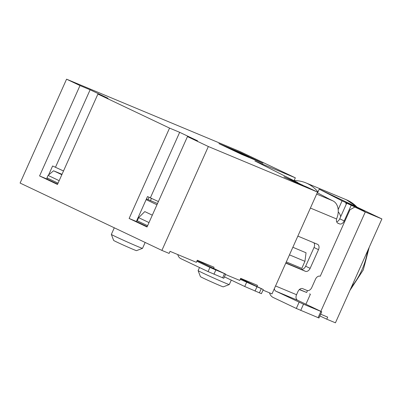 <?xml version="1.0" encoding="UTF-8"?>
<svg xmlns="http://www.w3.org/2000/svg" width="402" height="402" viewBox="0 0 402 402"><rect width="100%" height="100%" fill="white"/><g stroke="black" fill="none" stroke-linecap="round" stroke-linejoin="round"><path stroke-width="0.6" d="M297.781 236.265A4.553 3.131 -64.6 0 1 298.666 236.436L317.464 244.285A4.553 3.131 -64.6 0 1 317.56 244.326A4.553 3.131 -64.6 0 1 318.5 249.647L310.133 268.345A4.553 3.131 -64.6 0 1 305.384 271.29L286.581 263.446A4.553 3.131 -64.6 0 1 286.49 263.405A4.553 3.131 -64.6 0 1 285.847 262.943M358.705 208.487L346.71 203.221L358.639 208.633M336.68 221.798A4.553 3.131 115.4 0 0 339.74 218.804L346.71 203.221M290.53 179.945L298.259 183.005L302.671 185.277M285.872 262.893L300.907 269.164A4.553 3.131 115.4 0 0 305.656 266.214L314.022 247.516A4.553 3.131 115.4 0 0 313.816 242.758M351.187 205.352L344.218 220.929A4.553 3.131 -64.6 0 1 339.464 223.879L338.017 223.276A4.553 3.131 -64.6 0 1 337.921 223.231A4.553 3.131 -64.6 0 1 336.61 218.989L336.956 217.899A14.799 10.733 112.6 0 0 333.806 201.372L332.891 200.854A22.763 0.548 -155.9 0 1 328.685 198.769L317.258 192.724M320.66 314.188L327.685 317.118L326.756 319.193L335.434 322.816L381.9 218.939L365.267 212L354.82 207.04L349.976 209.774L320.238 276.254A4.553 3.131 -64.6 0 0 315.49 279.204L311.771 287.515A4.553 3.131 115.4 0 1 307.017 290.465L302.681 288.651A4.553 3.131 -64.6 0 0 297.927 291.601L296.535 294.716A4.553 3.301 -67.4 0 0 297.661 300.289L321.746 311.766L318.957 317.997L296.314 308.46L273.179 297.47A11.382 8.256 -67.4 0 1 269.491 292.837M295.008 182.071L302.736 185.131M297.887 182.85L283.968 176.83L295.163 182.146L307.093 187.126L317.545 192.086L272.008 293.882L263.003 290.128M307.49 290.601L306.651 292.475L299.47 289.475M306.651 292.475L299.339 289.596M309.635 293.892L310.384 294.244L305.922 304.213M156.961 204.779L146.127 199.638M152.313 215.17L144.8 211.598L138.655 217.663L137.263 220.778L147.604 225.693M145.152 242.451L142.519 248.346A17.075 0.412 -155.9 0 1 142.509 248.351A17.075 0.412 -155.9 0 1 132.76 244.396A17.075 0.412 -155.9 0 1 116.083 236.848A17.075 0.412 -155.9 0 1 111.344 234.411A17.075 0.412 -155.9 0 1 111.344 234.401L114.299 227.798M142.509 248.351L136.494 250.647A12.522 0.301 -155.9 0 1 129.349 247.743A12.522 0.301 -155.9 0 1 117.118 242.21A12.522 0.301 -155.9 0 1 113.645 240.421L111.344 234.411M198.06 260.566L197.915 260.898M240.245 279.335L263.275 289.53L240.763 278.747A4.553 3.301 -67.4 0 1 240.557 278.636M263.275 289.53L261.416 293.681L244.743 286.505L224.442 276.867A9.105 6.608 -67.4 0 1 224.432 276.862M62.014 174.312L53.577 170.79L48.079 175.403L46.964 177.895L58.054 183.161M61.833 174.714L53.577 170.79M59.169 180.669L48.079 175.403M57.637 184.096L46.803 178.955L47.225 178.016M63.506 170.976L52.612 165.971L48.582 174.981M213.583 268.34L214.075 267.245L197.297 260.245L196.367 262.325L170.046 251.34L169.116 253.416L161.885 250.401L20.1 183.061L66.566 79.184L240.115 151.599L295.334 177.825L254.843 160.931L297.882 182.634M147.187 226.627L136.353 221.482L147.504 196.553L158.398 201.563M55.506 167.177L90.123 89.787L79.998 85.566L39.572 175.935L46.803 178.955M317.545 192.086L208.352 146.524L187.458 136.6L197.583 140.826L179.669 132.318L169.549 128.092L97.907 94.068L108.032 98.294L90.123 89.787M79.998 85.566L66.566 79.184M262.963 163.287L241.27 154.232L218.884 143.599L240.577 152.654L262.963 163.287M240.386 153.082L240.577 152.654M237.994 152.68L249.064 156.931L248.858 157.398M234.793 151.157L234.949 150.81L240.878 153.624L238.059 152.539M228.854 148.338L234.949 150.81M226.718 147.323L228.919 148.197M249.064 156.931L226.778 147.182M237.09 151.735L246.577 155.84A30.21 0.724 24.1 0 0 244.582 155.051L237.09 151.735M292.857 247.27L306.048 252.778L304.937 261.32L301.781 268.38L286.304 261.923M304.937 261.32L289.46 254.858M290.596 179.81L295.073 181.935M353.313 205.98L342.067 200.854L319.213 189.166L317.555 192.88M354.82 207.04L364.584 211.11L353.388 205.794M365.267 212L320.846 311.304M300.721 310.424L303.51 304.193L275.968 291.239A4.553 3.301 112.6 0 1 274.345 288.656M303.51 304.193L321.746 311.766M381.9 218.939L319.213 189.166M346.162 204.442L345.795 202.628M338.228 211.944A11.382 8.256 112.6 0 1 340.65 216.763M338.172 209.558L342.067 200.854M317.992 191.9A56.913 41.285 -67.4 0 0 305.957 182.91A56.913 41.285 -67.4 0 0 294.113 180.558L295.334 177.825M319.881 315.932L326.756 319.193M97.907 94.068L57.481 184.443L39.572 175.935M169.549 128.092L129.122 218.467L136.353 221.482M187.458 136.6L147.031 226.974L129.122 218.467M208.352 146.524L161.885 250.401M225.497 274.481L239.753 280.425L240.682 278.35L257.461 285.35L256.973 286.445M242.21 278.988L242.044 279.355M198.824 260.883L198.658 261.25M179.669 132.318L150.398 197.759M197.166 260.541L225.658 274.124L209.929 267.441L196.859 261.23M225.658 274.124L223.798 278.279L208.07 271.591L180.835 258.657A9.105 6.608 -67.4 0 1 177.779 254.566M148.026 199.573L149.082 197.211M150.459 200.588L151.489 198.281M241.451 278.666L241.3 279.003M146.449 198.915L157.519 203.533M148.996 222.577L138.655 217.663M231.276 280.114L229.291 284.551A17.075 0.412 -155.9 0 1 229.281 284.561A17.075 0.412 -155.9 0 1 219.532 280.601A17.075 0.412 -155.9 0 1 202.859 273.053A17.075 0.412 -155.9 0 1 198.121 270.621A17.075 0.412 -155.9 0 1 198.121 270.606L199.498 267.521M229.281 284.561L223.271 286.852A12.522 0.301 -155.9 0 1 216.12 283.953A12.522 0.301 -155.9 0 1 203.894 278.415A12.522 0.301 -155.9 0 1 200.417 276.631L198.121 270.621M310.399 208.055L336.61 218.989M296.535 294.716L275.551 285.963M314.022 247.516L318.5 249.647M310.133 268.345L305.656 266.214M300.907 269.164L305.384 271.29M246.602 282.355L244.743 286.505M337.434 222.914L339.464 223.879M344.218 220.929L339.74 218.804M299.103 302.224L296.314 308.46M275.968 291.239L297.661 300.289M320.866 311.434L318.077 317.665M305.957 182.91L346.454 199.809A56.913 41.285 112.6 0 1 356.976 207.1M367.594 250.918A56.913 41.285 112.6 0 1 362.112 269.461A56.913 41.285 112.6 0 1 361.85 270.054A56.913 41.285 112.6 0 1 351.464 286.983M209.929 267.441L208.07 271.591M213.949 274.219L215.809 270.064M224.487 273.682L222.628 277.837M332.891 200.854L316.65 194.076M261.225 288.757L259.365 292.912M255.029 291.098L256.888 286.948M349.916 290.435L363.277 269.918L369.222 247.285M346.454 199.809L357.418 207.311"/></g></svg>
